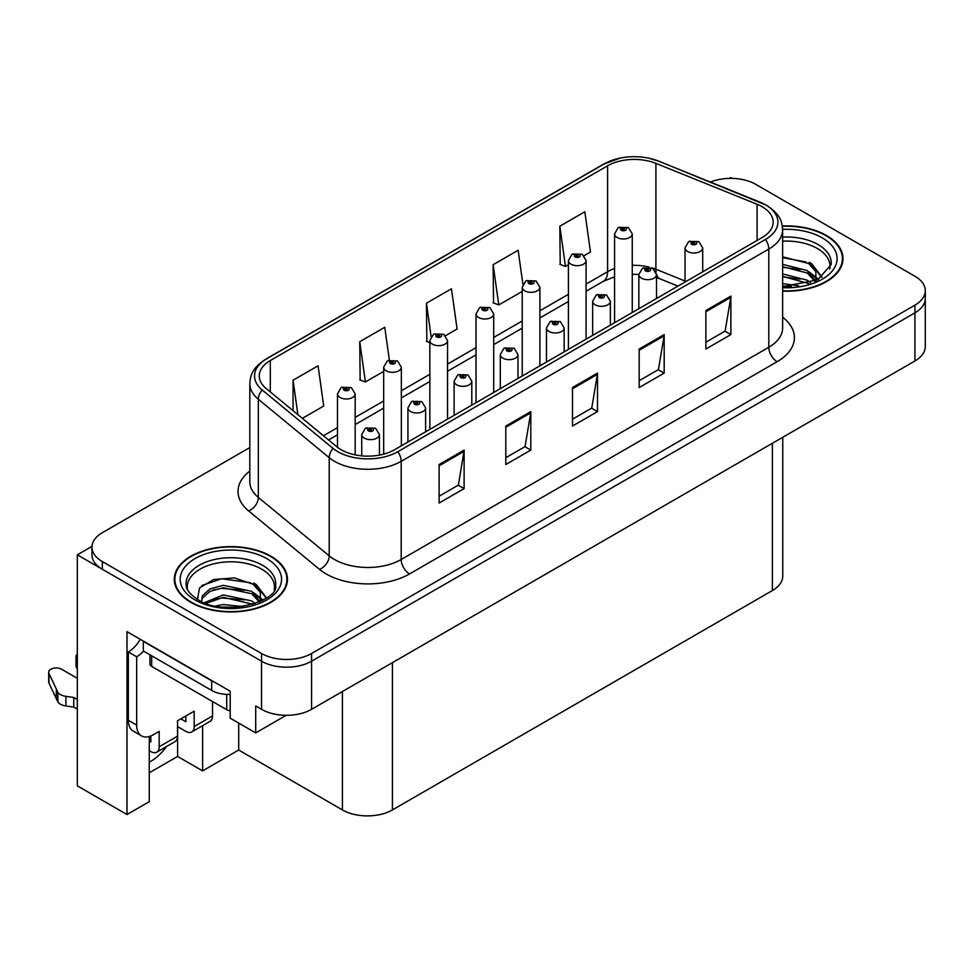 <?xml version="1.0" encoding="UTF-8"?>
<svg xmlns="http://www.w3.org/2000/svg" width="974" height="974" viewBox="0 0 974 974"><rect width="100%" height="100%" fill="white"/><g stroke="black" fill="none" stroke-linecap="round" stroke-linejoin="round"><path stroke-width="1.46" d="M149.266 736.514L149.266 801.687L126.997 814.532L126.997 631.639L230.205 691.223L230.205 718.179L255.712 732.911L255.712 705.955L261.543 709.328A35.368 20.417 0 0 0 311.57 709.328L914.939 360.964A35.368 20.417 0 0 0 925.3 346.525L925.3 298.397A35.368 20.417 0 0 1 914.939 312.837A35.368 20.417 0 0 0 925.3 298.397L925.3 290.702A35.368 20.417 0 0 0 914.939 276.263L755.714 184.342A35.368 20.417 0 0 0 710.423 182.053M286.21 715.306L255.712 732.911M732.046 178.376L730.707 177.597L729.38 178.376M249.819 447.541L102.331 532.693A35.368 20.417 0 0 0 91.97 547.132A35.368 20.417 0 0 0 102.331 561.572L261.543 653.493A35.368 20.417 0 0 0 311.57 653.493L311.57 661.2L914.939 312.837L311.57 661.2A35.368 20.417 0 0 1 261.543 661.2A35.368 20.417 0 0 0 311.57 661.2L311.57 709.328M126.997 814.532L77.323 785.848L77.323 554.827L261.543 661.2L102.331 569.266A35.368 20.417 0 0 1 91.97 554.827L91.97 547.132M91.994 546.353L77.323 554.827M782.755 437.289L782.755 576.109A35.368 20.417 180 0 1 772.394 590.548L392.425 809.918A35.368 20.417 180 0 1 342.41 809.918L238.703 750.041L238.703 723.085M238.703 750.041L202.616 770.884L202.616 725.679M149.266 772.808L177.609 756.445L202.616 770.884M149.266 762.155A37.73 21.781 120 0 0 166.432 746.571M177.609 756.445L177.609 726.604M782.621 291.153A56.589 32.666 0 0 0 842.985 258.548A56.589 32.666 0 0 0 826.415 235.452A56.589 32.666 0 0 0 782.305 225.968M270.882 556.178A56.589 32.666 0 0 0 209.215 549.092A56.589 32.666 0 0 0 174.285 579.274A56.589 32.666 0 0 0 190.855 602.382A56.589 32.666 0 0 0 252.522 609.468A56.589 32.666 0 0 0 287.464 579.274A56.589 32.666 0 0 0 270.882 556.178M174.87 582.282A56.589 32.666 0 0 0 174.675 583.134M762.143 206.719A37.73 21.781 180 0 1 773.186 222.121A37.73 21.781 180 0 1 762.143 237.522L394.507 449.769A37.73 21.781 180 0 1 336.931 446.859L266.072 388.431A37.73 21.781 180 0 1 259.254 375.94A37.73 21.781 180 0 1 270.297 360.538L607.593 165.799A37.73 21.781 180 0 1 655.904 163.364L757.102 204.272A37.73 21.781 180 0 1 762.143 206.719M765.479 204.784A42.442 24.508 0 0 0 759.805 202.044L658.607 161.136A42.442 24.508 0 0 0 648.416 158.105A42.442 24.508 0 0 0 620.109 158.105A42.442 24.508 0 0 0 604.257 163.875L266.961 358.615A42.442 24.508 0 0 0 262.213 389.99L333.071 448.417A42.442 24.508 0 0 0 397.842 451.692L765.479 239.446A42.442 24.508 0 0 0 765.479 204.784M439.116 464.537L439.116 503.047L464.123 488.607L464.123 450.098L439.116 464.537M439.116 496.216L458.377 485.089L464.014 451.376A9.436 5.442 -120 0 0 464.123 450.098M458.206 485.186L464.123 488.607M505.798 426.04L505.798 464.537L530.806 450.098L530.806 411.6L505.798 426.04M505.798 457.707L525.059 446.591L530.708 412.879A9.436 5.442 -120 0 0 530.806 411.6M524.889 446.689L530.806 450.098M705.87 310.523L705.87 349.033L730.877 334.593L730.877 296.096L705.87 310.523M705.87 342.203L725.131 331.075L730.78 297.374A9.436 5.442 -120 0 0 730.877 296.096M724.96 331.184L730.877 334.593M639.175 349.033L639.175 387.53L664.183 373.103L664.183 334.593L639.175 349.033M639.175 380.7L658.436 369.584L664.085 335.872A9.436 5.442 -120 0 0 664.183 334.593M658.266 369.682L664.183 373.103M572.493 387.53L572.493 426.04L597.5 411.6L597.5 373.091L572.493 387.53M572.493 419.21L591.754 408.082L597.391 374.381A9.436 5.442 -120 0 0 597.5 373.091M591.583 408.179L597.5 411.6M311.57 653.493L914.939 305.142A35.368 20.417 0 0 0 925.3 290.702M302.354 418.345L323.709 406.012L318.072 365.786L293.064 380.225L293.064 410.675M522.904 284.225L518.131 250.269L493.124 264.709L493.526 302.987M584.096 255.687L590.475 251.998L584.826 211.772L559.819 226.212L560.22 264.478M389.357 360.088L384.754 327.276L359.747 341.716L360.149 379.982M445.544 335.677L457.098 329.005L451.449 288.779L426.442 303.218L426.843 341.484M429.851 342.604L426.442 341.338M426.442 303.218L431.117 336.554M493.124 264.709L498.773 304.935L522.222 291.409M498.773 304.935L493.124 302.829M559.819 226.212L565.468 266.438L568.402 264.745M565.468 266.438L559.819 264.331M359.747 341.716L365.396 381.942L383.671 371.398M365.396 381.942L359.747 379.836M293.064 380.225L297.898 414.668M287.062 583.134A56.589 32.666 0 0 0 286.867 582.282M842.595 262.396A56.589 32.666 0 0 0 842.4 261.543M355.169 454.882L355.169 393.886A8.839 5.101 180 0 1 349.715 398.597A8.839 5.101 180 0 1 340.072 397.489A8.839 5.101 180 0 1 337.491 393.886L341.01 387.749A5.893 3.543 57.8 0 1 344.151 387.92A2.946 1.704 0 0 0 344.248 390.27A2.946 1.704 0 0 0 348.412 390.27A2.946 1.704 0 0 0 348.412 387.871A2.946 1.704 0 0 0 344.333 387.81L345.526 388.565A1.181 0.682 180 0 1 346.781 389.697A1.181 0.682 180 0 1 345.49 389.551L344.151 387.92M345.526 389.576L345.526 388.565M344.333 387.81A5.893 3.251 -117.9 0 0 341.582 387.421A5.893 3.251 -117.9 0 0 341.326 387.579M345.49 389.551A1.181 0.682 180 0 1 345.453 388.614M379.434 455.089L379.434 434.55A8.839 5.101 180 0 1 373.967 439.262A8.839 5.101 180 0 1 364.337 438.154A8.839 5.101 180 0 1 361.744 434.55L365.274 428.414A5.893 3.543 57.8 0 1 368.416 428.584A2.946 1.704 0 0 0 368.501 430.946A2.946 1.704 0 0 0 372.665 430.946A2.946 1.704 0 0 0 372.665 428.536A2.946 1.704 0 0 0 368.598 428.487L369.791 429.23A1.181 0.682 180 0 1 371.033 430.362A1.181 0.682 180 0 1 369.718 429.278L368.416 428.584M369.791 430.24L369.791 429.23M368.598 428.487A5.893 3.251 -117.9 0 0 365.834 428.085A5.893 3.251 -117.9 0 0 365.579 428.256M369.718 430.191L369.718 429.278M401.349 445.812L401.349 367.222A8.839 5.101 180 0 1 395.894 371.934A8.839 5.101 180 0 1 386.264 370.826A8.839 5.101 180 0 1 383.671 367.222L387.189 361.086A5.893 3.543 57.8 0 1 390.343 361.257A2.946 1.704 0 0 0 390.428 363.606A2.946 1.704 0 0 0 394.592 363.606A2.946 1.704 0 0 0 394.592 361.208A2.946 1.704 0 0 0 390.525 361.147L391.718 361.902A1.181 0.682 180 0 1 392.96 363.034A1.181 0.682 180 0 1 391.682 362.888L390.343 361.257M391.718 362.912L391.718 361.902M390.525 361.147A5.893 3.251 -117.9 0 0 387.762 360.757A5.893 3.251 -117.9 0 0 387.506 360.916M391.682 362.888A1.181 0.682 180 0 1 391.645 361.951M447.541 419.149L447.541 340.559A8.839 5.101 180 0 1 442.074 345.271A8.839 5.101 180 0 1 432.444 344.163A8.839 5.101 180 0 1 429.851 340.559L433.381 334.423A5.893 3.543 57.8 0 1 436.522 334.593A2.946 1.704 0 0 0 436.608 336.943A2.946 1.704 0 0 0 440.772 336.943A2.946 1.704 0 0 0 440.772 334.532A2.946 1.704 0 0 0 436.705 334.484L437.898 335.239A1.181 0.682 180 0 1 439.14 336.371A1.181 0.682 180 0 1 437.825 335.287L436.522 334.593M437.898 336.249L437.898 335.239M436.705 334.484A5.893 3.251 -117.9 0 0 433.941 334.094A5.893 3.251 -117.9 0 0 433.686 334.252M437.825 336.2L437.825 335.287M493.721 392.485L493.721 313.896A8.839 5.101 180 0 1 488.254 318.608A8.839 5.101 180 0 1 478.624 317.5A8.839 5.101 180 0 1 476.03 313.896L479.561 307.76A5.893 3.543 57.8 0 1 482.702 307.93A2.946 1.704 0 0 0 482.787 310.28A2.946 1.704 0 0 0 486.963 310.28A2.946 1.704 0 0 0 486.963 307.869A2.946 1.704 0 0 0 482.885 307.821L484.078 308.575A1.181 0.682 180 0 1 485.332 309.708A1.181 0.682 180 0 1 484.041 309.562L482.702 307.93M484.078 309.586L484.078 308.575M482.885 307.821A5.893 3.251 -117.9 0 0 480.133 307.431A5.893 3.251 -117.9 0 0 479.865 307.589M484.041 309.562A1.181 0.682 180 0 1 484.005 308.624M425.614 431.811L425.614 407.887A8.839 5.101 180 0 1 420.147 412.599A8.839 5.101 180 0 1 410.517 411.491A8.839 5.101 180 0 1 407.923 407.887L411.454 401.751A5.893 3.543 57.8 0 1 414.595 401.921A2.946 1.704 0 0 0 414.681 404.283A2.946 1.704 0 0 0 418.857 404.283A2.946 1.704 0 0 0 418.857 401.872A2.946 1.704 0 0 0 414.778 401.824L415.971 402.566A1.181 0.682 180 0 1 417.225 403.699A1.181 0.682 180 0 1 415.898 402.615L414.595 401.921M415.971 403.577L415.971 402.566M414.778 401.824A5.893 3.251 -117.9 0 0 412.026 401.422A5.893 3.251 -117.9 0 0 411.758 401.592M415.898 403.528L415.898 402.615M471.793 405.147L471.793 381.224A8.839 5.101 180 0 1 466.339 385.935A8.839 5.101 180 0 1 456.696 384.827A8.839 5.101 180 0 1 454.115 381.224L457.634 375.087A5.893 3.543 57.8 0 1 460.775 375.258A2.946 1.704 0 0 0 460.872 377.62A2.946 1.704 0 0 0 465.036 377.62A2.946 1.704 0 0 0 465.036 375.209A2.946 1.704 0 0 0 460.958 375.16L462.151 375.903A1.181 0.682 180 0 1 463.405 377.035A1.181 0.682 180 0 1 462.114 376.889L460.775 375.258M462.151 376.914L462.151 375.903M460.958 375.16A5.893 3.251 -117.9 0 0 458.206 374.759A5.893 3.251 -117.9 0 0 457.938 374.929M462.114 376.889A1.181 0.682 180 0 1 462.078 375.952M517.973 378.484L517.973 354.56A8.839 5.101 180 0 1 512.519 359.272A8.839 5.101 180 0 1 502.876 358.164A8.839 5.101 180 0 1 500.295 354.56L503.814 348.424A5.893 3.543 57.8 0 1 506.967 348.595A2.946 1.704 0 0 0 507.052 350.944A2.946 1.704 0 0 0 511.216 350.944A2.946 1.704 0 0 0 511.216 348.546A2.946 1.704 0 0 0 507.137 348.497L508.343 349.24A1.181 0.682 180 0 1 509.585 350.372A1.181 0.682 180 0 1 508.27 349.289L506.967 348.595M508.343 350.25L508.343 349.24M507.137 348.497A5.893 3.251 -117.9 0 0 504.386 348.095A5.893 3.251 -117.9 0 0 504.13 348.266M508.27 350.202L508.27 349.289M564.153 351.821L564.153 327.897A8.839 5.101 180 0 1 558.699 332.609A8.839 5.101 180 0 1 549.068 331.501A8.839 5.101 180 0 1 546.475 327.897L550.006 321.761A5.893 3.543 57.8 0 1 553.147 321.931A2.946 1.704 0 0 0 553.232 324.281A2.946 1.704 0 0 0 557.396 324.281A2.946 1.704 0 0 0 557.396 321.883A2.946 1.704 0 0 0 553.329 321.834L554.523 322.577A1.181 0.682 180 0 1 555.764 323.709A1.181 0.682 180 0 1 554.449 322.625L553.147 321.931M554.523 323.587L554.523 322.577M553.329 321.834A5.893 3.251 -117.9 0 0 550.566 321.432A5.893 3.251 -117.9 0 0 550.31 321.603M554.449 323.538L554.449 322.625M212.527 701.524L212.527 715.963L194.191 726.555A11.785 6.806 60 0 1 191.756 731.949A11.785 6.806 60 0 1 185.851 731.364L177.524 726.555M194.191 726.555L194.191 711.154L177.524 720.784L177.524 736.186L159.176 746.766L159.176 731.377L153.344 734.737A23.583 13.612 -60 0 1 141.559 735.906A23.583 13.612 -60 0 1 136.677 725.119L136.677 656.768L128.337 651.959A23.583 13.612 120 0 0 140.256 639.297M180.86 718.861L185.851 721.746L185.851 715.975M214.828 682.348A23.583 13.612 180 0 1 211.699 680.838L143.336 641.367A23.583 13.612 0 0 0 143.604 641.233M143.336 641.367L143.336 650.997L211.699 690.456A23.583 13.612 0 0 0 230.205 694.401M141.559 735.906L133.219 731.097A23.583 13.612 -60 0 1 128.337 720.297L128.337 651.959M143.531 651.107A23.583 13.612 -60 0 1 136.677 656.768M149.266 741.044L150.848 741.957L150.848 735.967M77.323 709.133L73.768 707.087L73.768 697.457L77.323 699.502M159.176 746.766A11.785 6.806 60 0 1 156.741 752.171A11.785 6.806 60 0 1 150.848 751.587L149.266 750.674M77.323 678.33L61.545 669.223A7.524 4.346 180 0 0 53.351 668.286A7.524 4.346 180 0 0 48.7 672.304A7.524 4.346 180 0 0 48.956 673.424L57.892 692.404A11.785 6.806 0 0 0 65.915 696.349L73.768 697.457M73.768 707.087L65.915 705.98L65.915 696.349M57.892 692.404L57.892 702.035L48.956 683.054A7.524 4.346 0 0 1 48.7 681.922L48.7 672.304M57.892 702.035A11.785 6.806 0 0 0 65.915 705.98M156.741 752.171L175.077 741.579A11.785 6.806 -120 0 0 177.524 736.186M56.309 689.263L56.309 698.894M191.756 731.949L210.092 721.369A11.785 6.806 -120 0 0 212.527 715.963M77.323 658.972A7.524 4.346 180 0 1 76.021 656.525A7.524 4.346 180 0 1 77.323 654.09M76.021 656.525L76.021 666.155A7.524 4.346 0 0 0 77.323 668.602M782.621 241.162A43.623 25.178 180 0 1 817.235 248.443A43.623 25.178 180 0 1 829.763 268.982M815.956 280.695L815.81 271.539L808.554 263.479L782.621 256.807M782.353 226.309A55.993 32.325 180 0 1 825.989 235.684A55.993 32.325 180 0 1 842.4 258.548A55.993 32.325 180 0 1 782.621 290.812M782.621 283.58L798.534 285.82M782.621 285.991L791.521 286.575M782.621 273.95L807.239 280.208L810.66 282.85M782.621 276.36L808.578 283.531M782.621 264.331L807.239 270.577L815.506 280.914M782.621 266.73L807.239 272.988L814.788 281.23M782.621 257.647L806.082 262.006M808.7 263.236L811.744 264.965L821.812 277.371M782.621 267.266L800.141 269.518M812.353 274.985L817.868 279.745M782.621 276.896L800.141 279.148M782.621 286.526L788.648 286.709M809.236 262.31L811.744 263.771L822.044 277.213M808.968 271.795L818.562 279.368M187.507 589.708A43.623 25.178 180 0 1 212.015 564.275A43.623 25.178 180 0 1 261.714 569.169A43.623 25.178 180 0 1 274.23 589.708M260.435 601.421L260.277 592.277L253.033 584.205L234.393 577.899L213.696 579.506L199.548 587.882L197.503 599.412M270.468 556.422A55.993 32.325 180 0 1 286.867 579.274A55.993 32.325 180 0 1 252.303 609.152A55.993 32.325 180 0 1 191.269 602.139A55.993 32.325 180 0 1 174.87 579.274A55.993 32.325 180 0 1 209.447 549.409A55.993 32.325 180 0 1 270.468 556.422M215.631 606.011L223.241 604.562L243.013 606.546M222.559 607.046L236 607.301M204.26 602.711L223.241 594.931L251.706 600.934L255.139 603.576M206.111 603.405L223.241 597.342L253.057 604.27M201.606 601.567L202.397 595.735L210.031 588.905L223.241 585.301L251.706 591.315L259.973 601.64M201.484 600.946L202.397 598.133L210.031 591.315L223.241 587.712L251.706 593.714L259.254 601.956M149.947 654.808L149.947 663.988A5.893 3.409 0 0 0 151.676 666.399L226.698 709.705A5.893 3.409 0 0 0 230.205 710.679M201.837 585.532L221.597 578.739L250.562 582.732M253.179 583.962L256.223 585.703L266.292 598.097M212.989 590.025L221.597 588.369L244.62 590.256M256.819 595.711L262.347 600.471M212.989 599.655L221.597 597.987L244.62 599.874M225.627 607.301L233.115 607.435M253.715 583.036L256.223 584.497L266.511 597.939M253.447 592.533L263.029 600.094M539.9 365.822L539.9 287.233A8.839 5.101 180 0 1 534.446 291.944A8.839 5.101 180 0 1 524.803 290.836A8.839 5.101 180 0 1 522.222 287.233L525.741 281.096A5.893 3.543 57.8 0 1 528.882 281.267A2.946 1.704 0 0 0 528.979 283.617A2.946 1.704 0 0 0 533.143 283.617A2.946 1.704 0 0 0 533.143 281.206A2.946 1.704 0 0 0 529.065 281.157L530.258 281.912A1.181 0.682 180 0 1 531.512 283.044A1.181 0.682 180 0 1 530.185 281.961L528.882 281.267M530.258 282.923L530.258 281.912M529.065 281.157A5.893 3.251 -117.9 0 0 526.313 280.768A5.893 3.251 -117.9 0 0 526.045 280.926M530.185 282.874L530.185 281.961M586.08 339.159L586.08 260.569A8.839 5.101 180 0 1 580.626 265.281A8.839 5.101 180 0 1 570.983 264.173A8.839 5.101 180 0 1 568.402 260.569L571.921 254.433A5.893 3.543 57.8 0 1 575.074 254.604A2.946 1.704 0 0 0 575.159 256.953A2.946 1.704 0 0 0 579.323 256.953A2.946 1.704 0 0 0 579.323 254.543A2.946 1.704 0 0 0 575.244 254.494L576.45 255.249A1.181 0.682 180 0 1 577.692 256.381A1.181 0.682 180 0 1 576.377 255.298L575.074 254.604M576.45 256.259L576.45 255.249M575.244 254.494A5.893 3.251 -117.9 0 0 572.493 254.104A5.893 3.251 -117.9 0 0 572.237 254.263M576.377 256.211L576.377 255.298M632.26 312.496L632.26 233.906A8.839 5.101 180 0 1 626.806 238.618A8.839 5.101 180 0 1 617.175 237.51A8.839 5.101 180 0 1 614.582 233.906L618.113 227.77A5.893 3.543 57.8 0 1 621.254 227.94A2.946 1.704 0 0 0 621.339 230.29A2.946 1.704 0 0 0 625.503 230.29A2.946 1.704 0 0 0 625.503 227.879A2.946 1.704 0 0 0 621.436 227.831L622.63 228.586A1.181 0.682 180 0 1 623.871 229.718A1.181 0.682 180 0 1 622.593 229.572L621.254 227.94M622.63 229.596L622.63 228.586M621.436 227.831A5.893 3.251 -117.9 0 0 618.673 227.441A5.893 3.251 -117.9 0 0 618.417 227.599M622.593 229.572A1.181 0.682 180 0 1 622.556 228.634M610.345 325.158L610.345 301.234A8.839 5.101 180 0 1 604.878 305.946A8.839 5.101 180 0 1 595.248 304.838A8.839 5.101 180 0 1 592.655 301.234L596.185 295.098A5.893 3.543 57.8 0 1 599.327 295.268A2.946 1.704 0 0 0 599.412 297.618A2.946 1.704 0 0 0 603.588 297.618A2.946 1.704 0 0 0 603.588 295.219A2.946 1.704 0 0 0 599.509 295.171L600.702 295.913A1.181 0.682 180 0 1 601.956 297.046A1.181 0.682 180 0 1 600.666 296.9L599.327 295.268M600.702 296.924L600.702 295.913M599.509 295.171A5.893 3.251 -117.9 0 0 596.758 294.769A5.893 3.251 -117.9 0 0 596.49 294.939M600.666 296.9A1.181 0.682 180 0 1 600.629 295.962M656.525 298.494L656.525 274.571A8.839 5.101 180 0 1 651.07 279.282A8.839 5.101 180 0 1 641.428 278.174A8.839 5.101 180 0 1 638.834 274.571L642.365 268.434A5.893 3.543 57.8 0 1 645.506 268.605A2.946 1.704 0 0 0 645.604 270.955A2.946 1.704 0 0 0 649.768 270.955A2.946 1.704 0 0 0 649.768 268.556A2.946 1.704 0 0 0 645.689 268.507L646.882 269.25A1.181 0.682 180 0 1 648.136 270.382A1.181 0.682 180 0 1 646.809 269.299L645.506 268.605M646.882 270.261L646.882 269.25M645.689 268.507A5.893 3.251 -117.9 0 0 642.937 268.106A5.893 3.251 -117.9 0 0 642.67 268.276M646.809 270.212L646.809 269.299M702.704 271.831L702.704 247.907A8.839 5.101 180 0 1 697.25 252.619A8.839 5.101 180 0 1 687.607 251.511A8.839 5.101 180 0 1 685.026 247.907L688.545 241.771A5.893 3.543 57.8 0 1 691.686 241.942A2.946 1.704 0 0 0 691.784 244.291A2.946 1.704 0 0 0 695.947 244.291A2.946 1.704 0 0 0 695.947 241.893A2.946 1.704 0 0 0 691.869 241.844L693.074 242.587A1.181 0.682 180 0 1 694.316 243.719A1.181 0.682 180 0 1 693.025 243.573L691.686 241.942M693.074 243.597L693.074 242.587M691.869 241.844A5.893 3.251 -117.9 0 0 689.117 241.442A5.893 3.251 -117.9 0 0 688.861 241.613M693.025 243.573A1.181 0.682 180 0 1 693.001 242.636M914.939 360.964L914.939 305.142M261.543 709.328L261.543 653.493M392.425 809.918L392.425 662.637M772.394 590.548L772.394 443.267M342.41 809.918L342.41 691.516M782.621 317.207A58.951 34.029 180 0 1 777.142 361.695L409.518 573.942A11.785 6.806 60 0 1 401.178 559.502L768.803 347.255A47.154 27.223 0 0 0 782.621 327.994L782.621 229.815A47.154 27.223 180 0 1 768.803 249.064A11.785 6.806 -120 0 0 765.479 239.446M409.518 573.942A58.951 34.029 180 0 1 326.156 573.942A58.951 34.029 180 0 1 319.545 569.388L248.687 510.973A58.951 34.029 180 0 1 249.819 471.026M334.496 559.502A47.154 27.223 0 0 0 401.178 559.502L401.178 461.311A47.154 27.223 180 0 1 329.212 457.683L258.341 399.255A47.154 27.223 180 0 1 249.819 383.634L249.819 481.826A47.154 27.223 0 0 0 258.341 497.434L329.212 555.862A47.154 27.223 0 0 0 334.496 559.502M760.548 202.349A11.785 5.515 112 0 0 760.17 202.154A11.785 5.515 112 0 0 759.805 202.044M620.109 158.105L603.356 164.253A11.785 6.806 60 0 1 604.257 163.875M266.961 358.615A11.785 6.806 -120 0 0 266.072 358.992C251.609 368.525 250.525 375.453 249.819 383.634M262.213 389.99A11.785 7.889 129.5 0 0 258.341 399.255L258.341 497.434A11.785 7.889 -50.5 0 1 248.687 510.973M659.313 161.416A11.785 5.515 112 0 0 658.972 161.246A11.785 5.515 112 0 0 658.607 161.136M333.071 448.417A11.785 7.889 129.5 0 0 329.212 457.683L329.212 555.862A11.785 7.889 -50.5 0 1 319.545 569.388M397.842 451.692A11.785 6.806 60 0 1 401.178 461.311L768.803 249.064L768.803 347.255A11.785 6.806 60 0 0 777.142 361.695M102.331 561.572L102.331 569.266M270.297 360.538L270.297 391.913M757.102 204.272L757.102 240.42M655.904 163.364L655.904 269.25A37.73 21.781 0 0 0 651.813 267.813M685.026 281.023L655.904 269.25A21.221 9.935 -68 0 0 656.099 272.184M649.122 267.071A37.73 21.781 0 0 0 632.26 265.342M614.582 268.507A37.73 21.781 0 0 0 607.593 271.685L586.08 284.104M607.593 165.799L607.593 271.685A21.221 12.248 60 0 1 603.198 281.401L586.08 291.275M568.402 294.318L539.9 310.767M522.222 320.982L493.721 337.43M476.03 347.645L447.541 364.093M429.851 374.308L401.349 390.757M383.671 400.971L355.169 417.42M337.491 427.635L323.441 435.731M677.977 286.1L660.116 278.881A21.221 9.935 -68 0 1 656.513 274.157M572.493 388.76L597.391 374.381M639.175 350.25L664.085 335.872M705.87 311.753L730.78 297.374M505.798 427.257L530.708 412.879M439.116 465.767L464.014 451.376M211.699 680.838L211.699 690.456M136.677 725.119L128.337 720.297M48.956 673.424L48.956 683.054M782.621 237.084A44.828 25.884 180 0 1 818.099 244.571A44.828 25.884 180 0 1 831.114 264.733L817.673 279.842L782.621 286.648M782.609 229.365A50.697 29.269 180 0 1 822.239 237.851A50.697 29.269 180 0 1 832.478 270.748A50.697 29.269 180 0 1 782.621 287.732M817.223 248.48A45.973 26.542 180 0 1 818.05 248.93M186.156 585.459A44.828 25.884 180 0 1 212.247 560.062A44.828 25.884 180 0 1 262.566 565.31A44.828 25.884 180 0 1 275.581 585.459C279.672 600.605 224.032 617.674 197.978 599.68C185.316 591.303 186.57 586.433 186.156 585.459M266.718 558.589A50.697 29.269 180 0 1 266.718 599.972A50.697 29.269 180 0 1 195.031 599.972A50.697 29.269 180 0 1 195.031 558.589A50.697 29.269 180 0 1 266.718 558.589M261.689 569.206A45.973 26.542 180 0 1 262.53 569.656M226.698 709.705L226.698 694.413M151.676 666.399L151.676 655.806M782.621 229.815C781.842 221.719 781.172 215.035 766.368 205.173L658.972 161.246L648.416 158.105M603.356 164.253L266.072 358.992M660.116 278.881L656.525 277.578M638.847 274.412L632.26 274.303M614.582 276.811L603.198 281.401M568.402 301.49L539.9 317.938M522.222 328.153L493.721 344.601M476.03 354.816L447.541 371.264M429.851 381.479L401.349 397.928M383.671 408.143L355.169 424.591M337.491 434.806L328.567 439.956M355.169 393.886L351.358 387.579L341.582 387.421M337.491 447.297L337.491 393.886M379.434 434.55L375.623 428.243L365.834 428.085M361.744 455.856L361.744 434.55M401.349 367.222L397.538 360.916L387.762 360.757M383.671 454.127L383.671 367.222M447.541 340.559L443.73 334.252L433.941 334.094M429.851 429.364L429.851 340.559M493.721 313.896L489.91 307.589L480.133 307.431M476.03 402.7L476.03 313.896M425.614 407.887L421.803 401.58L412.026 401.422M407.923 442.013L407.923 407.887M471.793 381.224L467.983 374.917L458.206 374.759M454.115 415.35L454.115 381.224M517.973 354.56L514.162 348.254L504.386 348.095M500.295 388.687L500.295 354.56M564.153 327.897L560.342 321.59L550.566 321.432M546.475 362.024L546.475 327.897M842.4 258.548L842.4 263.248M286.867 579.274L286.867 583.986M174.87 579.274L174.87 583.986M539.9 287.233L536.09 280.926L526.313 280.768M522.222 376.037L522.222 287.233M586.08 260.569L582.269 254.263L572.493 254.104M568.402 349.374L568.402 260.569M632.26 233.906L628.449 227.599L618.673 227.441M614.582 322.711L614.582 233.906M610.345 301.234L606.534 294.927L596.758 294.769M592.655 335.36L592.655 301.234M656.525 274.571L652.714 268.264L642.937 268.106M638.834 308.697L638.834 274.571M702.704 247.907L698.894 241.601L689.117 241.442M685.026 282.034L685.026 247.907"/></g></svg>
